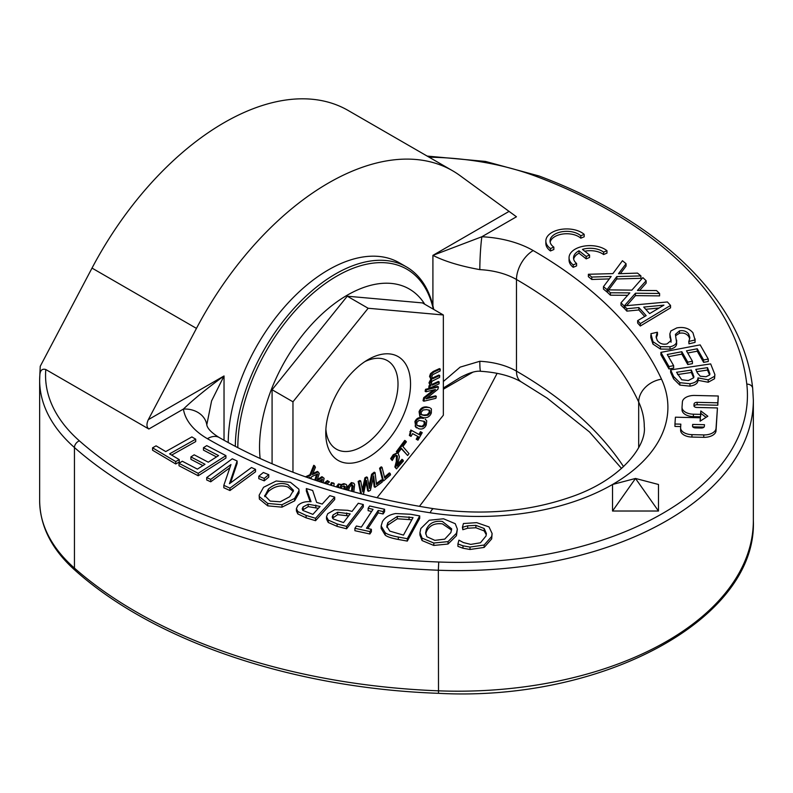 <?xml version="1.0" encoding="UTF-8"?>
<svg xmlns="http://www.w3.org/2000/svg" width="793" height="793" viewBox="0 0 793 793"><rect width="100%" height="100%" fill="white"/><g stroke="black" fill="none" stroke-linecap="round" stroke-linejoin="round"><path stroke-width="1.19" d="M225.936 455.638L198.2 473.342L179.01 463.33L182.291 461.229L197.407 469.119L205 464.272L190.905 456.917L194.186 454.815L208.281 462.18L218.581 455.598L203.464 447.708L206.745 445.616L225.936 455.638L225.936 458.047L198.2 475.76L198.2 473.342M216.499 456.927L203.464 450.127L203.464 447.708M202.919 465.6L190.905 459.325L190.905 456.917M198.2 475.76L179.01 465.739L179.01 463.33M263.345 472.489L268.777 474.69L264.228 478.427L258.796 476.226L263.345 472.489M258.796 476.226L258.796 478.645L264.228 480.845L268.777 477.108L268.777 474.69M264.228 480.845L264.228 478.427M264.713 496.21L268.43 489.043C274.547 483.74 281.049 482.273 287.928 484.622L293.499 490.342L289.752 496.686L280.286 501.791L270.215 501.097L264.644 495.496M293.331 491.581L287.928 487.041C281.049 484.682 274.547 486.159 268.43 491.452L264.812 496.676M259.361 496.636L259.172 495.149L263.554 487.298L276.172 481.004L290.466 482.303L298.832 489.122L299.03 490.629L294.619 498.43L281.991 504.744L267.737 503.436L259.361 496.636L259.361 499.045L259.172 495.149M299.03 490.629L299.03 493.038L294.619 500.849L281.991 507.153L267.737 505.855L259.361 499.045M281.991 507.153L281.991 504.744M302.876 510.444L302.183 508.898L303.104 506.925L308.19 504.229L320.085 506.42L312.888 514.379L302.876 510.444M318.37 508.313L308.19 506.638L302.569 510.058M308.19 506.638L308.19 504.229M306.336 488.567L312.66 490.471L316.625 502.385L322.216 504.07L329.829 495.645L334.705 497.122L315.555 518.285L306.108 515.43L297.791 511.505L296.413 508.561L297.821 505.617C300.834 502.574 305.246 501.265 311.044 501.701L306.336 488.567L306.336 490.976L310.162 501.652M334.705 497.122L334.705 499.531L315.555 520.694L306.108 517.839L297.791 513.914L296.413 510.979L296.413 508.561M315.555 520.694L315.555 518.285M333.219 518.969L332.208 517.006L333.04 514.954L337.659 512.258L350.159 513.884L343.498 522.587L333.219 518.969M348.613 515.896L337.659 514.667L332.535 518.156M337.659 514.667L337.659 512.258M327.727 513.705L334.745 509.701L347.79 510.315L352.052 511.406L358.277 503.258L363.303 504.536L346.6 526.383L337.104 523.965L328.243 520.069L326.518 516.689L327.727 513.705M363.303 504.536L363.303 506.955L346.6 528.792L337.104 526.374L328.243 522.488L326.518 519.098L326.518 516.689M346.6 528.792L346.6 526.383M476.692 522.646L489.003 526.919L492.106 533.501L491.68 536.484L484.156 545.009L470.001 547.071L462.983 545.812L457.918 543.948L458.939 540.162L463.449 542.581L470.755 544.394L480.449 542.779L486.02 535.979L486.377 533.491L484.166 528.505L475.889 525.353L467.662 525.809L462.418 527.276L463.429 523.529L476.692 522.646M486.278 534.74L484.166 530.913L475.889 527.761L467.662 528.217L462.815 529.724L462.418 527.276M462.815 529.724L462.815 527.305M467.662 528.217L467.662 525.809M492.106 533.501L491.68 538.893L484.156 547.418L470.001 549.48L462.983 548.221L457.918 546.357L457.918 543.948M462.983 548.221L462.983 545.812M660.896 352.36L700.169 344.886L708.268 359.07L703.619 359.963L697.245 348.781L686.48 350.833L692.428 361.251L687.779 362.133L681.841 351.715L667.26 354.491L673.634 365.662L668.985 366.544L660.896 352.36L660.896 354.768L668.985 368.953L668.985 366.544M673.634 365.662L673.634 368.071L668.985 368.953M692.428 361.251L692.428 363.66L687.779 364.542L681.841 354.124L668.499 356.662M681.841 354.124L681.841 351.715M687.779 364.542L687.779 362.133M708.268 359.07L708.268 361.489L703.619 362.371L697.245 351.2L687.729 353.004M697.245 351.2L697.245 348.781M703.619 362.371L703.619 359.963M663.929 305.136L649.626 313.612L643.718 307.079L663.929 305.136M659.072 308.011L645.72 309.29M644.739 316.476L638.861 309.964L626.876 311.134L624.299 308.289L624.299 305.88L667.409 301.964L670.541 305.434L640.328 323.613L637.651 320.64L646.166 315.634L638.861 307.555L626.876 308.725L620.998 302.797L629.84 292.885L610.432 292.786L607.339 289.861L631.882 290.129L642.855 277.629L646.136 280.742L637.443 290.456L656.505 290.555L659.588 293.479L635.461 293.222L624.309 305.88L624.279 308.318L620.998 305.216L620.998 302.797M626.876 311.134L626.876 308.725M638.861 309.964L638.861 307.555M670.541 305.434L670.541 307.843L640.328 326.022L637.651 323.058L637.651 320.64M640.328 326.022L640.328 323.613M659.588 293.479L659.588 295.888L635.461 295.63L626.619 305.662M635.461 295.63L635.461 293.222M646.136 280.742L646.136 283.151L639.594 290.476M627.699 295.293L610.432 295.204L607.339 292.28L607.339 289.861M610.432 295.204L610.432 292.786M606.972 250.707L603.592 252.124A16.703 9.645 0 0 0 582.449 249.389L589.566 255.039L586.196 256.456L579.019 250.776A16.703 9.645 0 0 0 573.537 257.923A16.703 9.645 0 0 0 576.59 263.484L573.21 264.902A20.886 12.054 180 0 1 569.057 257.685A20.886 12.054 180 0 1 583.598 246.197A20.886 12.054 180 0 1 606.972 250.707L606.972 253.116L603.592 254.533L603.592 252.124M576.59 263.484L576.59 265.893L573.21 267.31A20.886 12.054 180 0 1 569.057 260.094L569.057 257.685M573.21 267.31L573.21 264.902M589.566 255.039L589.566 257.447L586.196 258.865L579.019 253.185L579.019 250.776M579.019 253.185A16.703 9.645 0 0 0 573.666 259.123M586.196 258.865L586.196 256.456M603.592 254.533A16.703 9.645 0 0 0 584.758 251.222M584.183 234.361L580.803 235.789A16.703 9.645 0 0 0 562.039 231.725A16.703 9.645 0 0 0 550.025 240.983A16.703 9.645 0 0 0 553.841 247.129L550.461 248.546A20.886 12.054 180 0 1 545.852 240.983A20.886 12.054 180 0 1 560.75 229.435A20.886 12.054 180 0 1 584.183 234.361L584.183 236.78L580.803 238.197L580.803 235.789M553.841 247.129L553.841 249.537L550.461 250.955A20.886 12.054 180 0 1 545.852 243.401L545.852 240.983M550.461 250.955L550.461 248.546M580.803 238.197A16.703 9.645 0 0 0 563.05 233.985A16.703 9.645 0 0 0 550.154 242.192M701.27 428.032L695.372 427.903A2.954 1.705 180 0 1 692.537 426.198A2.954 1.705 180 0 1 692.537 426.128L692.656 424.424L704.462 424.691L704.343 426.396A2.954 1.705 180 0 1 701.27 428.032M704.035 427.1L692.755 426.832M692.656 426.674L692.656 424.424M680.85 424.146L680.612 427.556A11.816 6.82 0 0 0 680.602 427.833A11.816 6.82 0 0 0 691.942 434.643L703.748 434.921A11.816 6.82 0 0 0 716.029 428.379L717.447 407.929L696.789 407.453A2.954 1.705 180 0 1 693.954 405.748A2.954 1.705 180 0 1 693.954 405.679L694.073 403.974A2.954 1.705 180 0 1 697.146 402.338L717.804 402.814L718.28 396.004L694.668 395.449A11.816 6.82 0 0 0 682.386 402.001L682.03 407.106A11.816 6.82 0 0 0 682.03 407.384A11.816 6.82 0 0 0 693.369 414.194L700.576 414.362L700.814 410.952L707.832 416.236L700.1 421.182L700.338 417.772L675.418 417.197L674.952 424.007L680.85 424.146M717.447 407.929L716.029 430.787A11.816 6.82 180 0 1 703.748 437.33L691.942 437.062A11.816 6.82 180 0 1 680.602 430.242A11.816 6.82 180 0 1 680.612 429.965M718.28 396.004L717.804 405.233L697.146 404.747A2.954 1.705 0 0 0 694.093 406.264M717.804 405.233L717.804 402.814M706.097 417.346L700.814 413.371L700.576 416.781L693.369 416.612A11.816 6.82 180 0 1 682.03 409.793A11.816 6.82 180 0 1 682.03 409.525M700.576 416.781L700.576 414.362M700.814 413.371L700.814 410.952M700.338 417.772L700.278 421.073M680.681 426.555L674.952 426.426L674.952 424.007M607.081 289.633L603.463 286.66L611.175 276.44L591.786 277.064L588.376 274.269L612.89 273.615L622.446 260.728L626.064 263.702L618.49 273.734L637.513 273.109L640.922 275.914L616.815 276.569L607.081 289.633L607.081 292.052L603.463 289.078L603.463 286.66M640.922 275.914L640.922 278.323L616.815 278.977L608.697 289.881M616.815 278.977L616.815 276.569M626.064 263.702L626.064 266.121L620.354 273.674M609.311 278.908L591.786 279.483L588.376 276.678L588.376 274.269M591.786 279.483L591.786 277.064M676.627 340.138C677.053 343.508 674.843 345.718 670.006 346.779L660.46 346.65L652.966 341.674L650.904 333.704L657.318 332.227L656.079 336.688L657.238 340.435C659.717 343.656 662.988 344.816 667.072 343.894L671.116 340.455L669.857 333.883L670.868 330.949L676.816 327.906C683.804 326.657 689.186 328.292 692.963 332.822L695.045 339.989L688.948 341.396L689.851 337.511L688.681 334.041C686.47 331.196 683.397 330.136 679.472 330.859L675.418 334.368L676.697 343.428M676.627 342.546C677.053 345.917 674.843 348.137 670.006 349.188L660.46 349.059L652.966 344.083L650.825 337.6L650.825 335.191M689.732 338.789L688.681 336.45C686.47 333.605 683.397 332.545 679.472 333.268L675.626 335.697M695.114 338.918L695.045 342.398L688.948 343.815L688.8 341.178M688.948 343.815L688.948 341.396M695.045 342.398L695.045 339.989M671.056 342.219L670.016 335.389M670.016 337.808L669.857 333.883M656.188 337.897L657.466 334.854L657.466 332.436M709.676 374.94L706.018 376.744L700.288 376.229L697.364 372.888L695.798 369.399L707.505 367.645L709.904 373.87L709.676 374.94M709.636 375.01L707.505 370.063L707.505 367.645M707.505 370.063L696.809 371.659M693.697 377.755L688.314 380.561L681.722 379.768L676.558 372.284L691.357 370.063L693.895 376.695L693.697 377.755M693.657 377.835L691.357 372.482L691.357 370.063M691.357 372.482L677.579 374.544M689.979 383.723L679.849 382.682L673.624 376.526L670.64 369.895L710.667 363.898L714.899 374.613L714.523 376.328L708.208 379.837L697.989 377.904C697.84 380.937 695.174 382.87 689.979 383.723L689.979 386.141L679.849 385.101L679.849 382.682M714.899 374.613L714.523 378.747L708.208 382.246L697.989 380.323L697.989 377.904M697.989 380.323C697.84 383.346 695.174 385.289 689.979 386.141M698.187 380.293L698.187 377.874M714.523 378.747L714.523 376.328M679.849 385.101L673.624 378.935L670.64 372.304L670.64 369.895M426.892 536.742L425.623 532.926L426.416 529.268C429.251 523.122 434.584 520.515 442.415 521.467L451.673 528.852L450.87 532.539L444.754 539.131L434.842 540.35L426.892 536.742M451.574 530.101L442.415 523.876C434.584 522.924 429.251 525.531 426.416 531.687L425.722 534.105M422.064 538.14L419.953 532.668L420.835 528.525L429.261 520.218L443.525 518.791L455.241 523.697L457.343 529.09L456.451 533.293L448.025 541.619L433.801 543.027L422.064 538.14L422.064 540.558L419.953 535.087L419.953 532.668M457.343 529.09L456.451 535.701L448.025 544.028L433.801 545.445L422.064 540.558M448.025 544.028L448.025 541.619M389.809 531.122L386.796 526.284L387.866 522.656L397.323 516.382L413.044 517.581L403.478 535.106L389.809 531.122M411.854 519.772L397.323 518.791L387.866 525.065L386.934 527.454M397.323 518.791L397.323 516.382M382.414 521.625C385.011 517.343 389.432 514.647 395.677 513.547L410.645 514.26L419.715 515.916L407.295 538.685L398.314 537.049C391.405 535.751 387.024 534.294 385.17 532.668L381.146 526.007L382.414 521.625M419.715 515.916L419.715 518.325L407.295 541.094L398.314 539.458C391.405 538.169 387.024 536.702 385.17 535.087L381.146 528.416L381.146 526.007M407.295 541.094L407.295 538.685M369.627 505.984L384.595 509.275L383.098 511.554L378.182 510.474L366.465 528.227L371.382 529.308L369.875 531.588L354.907 528.297L356.414 526.017L361.33 527.097L373.047 509.344L368.13 508.263L369.627 505.984M367.853 528.534L378.182 512.883L383.098 513.963L384.595 511.693L384.595 509.275M371.649 511.455L368.13 510.672L368.13 508.263M371.382 529.308L371.382 531.726L369.875 533.996L354.907 530.705L354.907 528.297M369.875 533.996L369.875 531.588M378.182 512.883L378.182 510.474M383.098 513.963L383.098 511.554M232.27 458.8L237.117 461.001L229.455 483.71L251.5 467.533L255.524 469.357L229.96 488.131L223.824 485.336L230.971 464.539L210.73 479.398L206.705 477.564L232.27 458.8M230.535 482.917L237.117 463.409L237.117 461.001M229.861 467.761L210.73 481.807L206.705 479.973L206.705 477.564M210.73 481.807L210.73 479.398M255.524 469.357L255.524 471.776L229.96 490.54L223.824 487.754L223.824 485.336M229.96 490.54L229.96 488.131M195.712 439.183L169.573 453.864L179.248 459.603L175.739 461.576L152.563 447.817L156.072 445.844L165.747 451.584L191.886 436.913L195.712 439.183L195.712 441.592L171.665 455.103M179.248 459.603L179.248 462.012L175.739 463.984L152.563 450.226L152.563 447.817M175.739 463.984L175.739 461.576M148.846 429.013L183.421 409.059C193.76 399.176 207.3 388.144 224.032 375.961L211.582 400.921L206.785 424.889A23.631 19.22 171.4 0 0 206.785 424.81A23.631 19.22 171.4 0 0 183.421 409.059A82.71 47.749 0 0 0 207.379 438.688A496.24 286.501 0 0 0 430.163 512.774A189.041 109.147 0 0 0 612.533 484.483L635.5 478.457L658.477 484.483L658.477 511.019L612.533 511.019L612.533 484.483A189.041 109.147 0 0 0 661.521 379.193A496.24 286.501 0 0 0 533.203 250.568A82.71 47.749 0 0 0 481.876 236.74L432.909 255.366C444.615 261.323 460.257 266.081 479.824 269.63A23.631 1.675 -87.1 0 1 481.876 236.74L516.451 216.776L460.485 175.947A248.12 143.255 120 0 0 452.525 170.723A248.12 143.255 120 0 0 196.456 328.391L148.321 419.666C146.358 424.017 146.536 427.13 148.846 429.013L45.806 369.528C42.168 368.458 40.175 370.321 39.838 375.129L39.65 380.234A212.673 122.786 0 0 0 74.443 447.53A5.908 4.034 -48.6 0 1 79.379 440.839A206.765 119.376 180 0 1 45.806 369.528M228.215 442.583A141.778 81.857 -60 0 1 290.466 300.418A141.778 81.857 -60 0 1 399.365 262.82L406.462 266.914A141.778 81.857 120 0 0 297.682 304.393A141.778 81.857 120 0 0 235.323 446.39M612.533 511.019L635.5 478.457L658.477 511.019M452.525 170.723L348.097 110.435A248.12 143.255 -60 0 0 92.018 268.093L40.235 366.307L39.858 374.514M623.585 466.671A472.608 272.861 0 0 0 516.481 371.154A59.078 34.109 0 0 0 479.824 361.271L460.148 367.129L443.346 381.502M479.824 361.271A23.631 1.675 92.9 0 0 480.687 371.283C497.35 372.373 510.91 375.932 521.378 381.968L547.19 398.155L589.496 431.977L621.583 468.485M443.346 388.025L460.178 377.508C469.169 372.76 476.008 370.688 480.687 371.293M419.408 506.36A248.12 143.255 120 0 0 460.485 442.821L497.142 373.305M364.899 361.598A51.079 29.49 -60 0 1 387.43 360.656A51.079 29.49 -60 0 1 398.007 384.04A51.079 29.49 -60 0 1 375.713 435.456A51.079 29.49 -60 0 1 336.351 449.135A51.079 29.49 -60 0 1 325.893 429.152M325.764 432.988A59.941 34.605 120 0 0 368.16 457.462A59.941 34.605 120 0 0 410.546 384.04A59.941 34.605 120 0 0 368.15 359.576A59.941 34.605 120 0 0 325.764 432.988M377.012 497.756L443.346 415.235L443.346 314.98L368.15 308.259L292.964 401.803L292.964 472.231M431.67 384.546L438.351 381.473L439.183 381.958L432.195 385.17L431.283 383.078L432.066 381.185L439.56 377.438L439.719 375.525L432.76 378.757L431.818 376.645L432.611 374.752L440.105 370.995L440.264 369.082L434.098 371.917L431.362 374.098L430.361 376.844L431.689 379.569L429.826 383.277L430.857 385.785L429.826 386.26L429.667 388.173L439.025 383.871L439.183 381.958M429.667 388.173L428.835 387.688L428.993 385.775L430.024 385.309L428.993 382.801L430.857 379.084L429.528 376.358L430.53 373.612L433.265 371.441L439.431 368.606L440.264 369.082M431.927 378.281L438.886 375.039L439.719 375.525M346.144 489.787L346.819 485.177L346.125 484.384L344.707 484.117L341.466 485.247L340.732 487.556L343.993 486L345.183 486.575L344.786 489.41M346.938 487.408L351.368 482.59L353.797 483.195L352.201 483.076L348.841 485.732L347.047 490.044M362.887 494.297L363.521 493.96L366.435 480.409L368.547 491.303L370.41 490.322L373.662 475.8L375.02 487.298L374.187 486.813L373.146 478.07M368.547 491.303L367.714 490.827L366.049 482.223M360.696 493.732L358.168 481.391L359.883 480.479L360.716 480.964L359.001 481.866L361.469 493.93M362.361 489.559L364.899 477.832L366.594 476.93L367.427 477.416L365.732 478.308L364.899 477.832M369.062 486.139L371.61 474.273L374.246 472.182L375.079 472.668L373.434 473.857L372.591 473.381M376.368 483.502L381.195 480.003L382.038 480.479L376.487 484.513L375.079 472.668M330.344 485.118L331.415 482.63L333.308 482.987L334.15 483.472L332.247 483.115L331.266 485.395M336.222 486.902L338.442 483.948L340.375 484.305L341.208 484.781L339.285 484.424L337.194 487.199M383.495 480.974L382.662 480.489L379.579 468.237L381.195 466.839L382.038 467.315L380.422 468.722L383.495 480.974L390.533 474.848L390.166 473.401L389.333 472.915L384.496 477.128M320.907 482.114L321.403 479.755M314.791 480.082L316.546 474.422M305.424 476.831L309.894 474.769L313.75 465.303L314.583 465.788L310.727 475.245L306.485 477.208M312.848 473.55L317.309 471.439L318.152 471.924L312.402 474.64L315.436 467.265L314.583 465.788M317.359 479.577L321.889 476.692L322.721 477.178L317.002 480.816M324.178 483.165L327.38 480.608L328.213 481.083L325.209 483.492M407.622 455.509L409.01 453.646L402.894 446.548L406.393 441.84L405.57 440.888L397.184 452.179L398.007 453.13L401.506 448.422L407.622 455.509L401.308 448.679M398.007 453.13L396.341 451.693L404.737 440.412L405.57 440.888M340.633 484.761L343.865 483.641L346.125 484.384M343.855 489.142L344.291 486M416.741 427.913L415.899 427.427L414.908 421.608C416.513 418.169 419.051 416.959 422.53 417.99L423.363 418.476C419.894 417.435 417.346 418.645 415.74 422.094L415.195 426.297L418.595 428.656C422.074 429.697 424.622 428.488 426.218 425.028L426.753 420.835L425.207 419.21M392.248 460.515L390.642 458.622L393.199 454.746L397.313 452.823L398.145 453.309L396.916 453.15L394.032 455.232L391.474 459.097L392.248 460.515L394.557 456.5L396.163 455.331L397.402 455.935L397.115 461.992L395.697 467.464L396.47 468.871L403.429 460.971L402.804 459.821L397.263 466.115L399.404 456.768L398.145 453.309M397.838 464.024L401.962 459.345L402.804 459.821M396.47 468.871L394.864 466.988L396.282 461.516L396.46 455.291M420.706 417.019L419.864 416.543L419.071 411.736C420.379 408.236 422.927 406.64 426.713 406.938L429.677 407.661L427.556 407.414C423.769 407.126 421.222 408.722 419.913 412.221L419.814 416.216L423.67 417.752C427.477 418.05 430.024 416.444 431.323 412.945L431.402 408.96L430.51 408.147M410.199 435.962L409.366 435.476L410.824 430.014L418.922 434.425L420.468 431.689L421.39 432.185L422.223 432.671L421.311 432.175L419.755 434.911L411.656 430.49L410.754 432.096L410.199 435.962L411.022 436.408L412.608 433.612L418.635 436.893L417.049 439.689L417.961 440.194L422.223 432.671M417.049 439.689L416.216 439.213L417.782 436.428M427.189 397.848L435.506 395.846L436.338 396.331L425.97 398.829L437.895 389.294L438.42 386.915L437.587 386.429L425.554 389.323L425.117 391.296L425.95 391.782L435.476 389.492L424.542 398.195L423.7 397.709L433.414 389.987M424.542 398.195L423.878 401.199L423.036 400.713L423.7 397.709M429.826 386.26L428.993 385.775M430.857 385.785L430.024 385.309M431.689 379.569L430.857 379.084M431.362 374.098L430.53 373.612M353.797 491.908L354.63 484.473L353.797 483.195M348.454 490.441L349.624 486.932L351.795 484.84L353.182 486.089L352.36 491.521M351.795 484.84L352.657 484.9M351.468 491.273L352.151 484.791M359.001 481.866L358.168 481.391M365.732 478.308L362.798 491.868L360.716 480.964M375.02 487.298L382.226 482.075L382.038 480.479M373.434 473.857L372.631 473.738M373.473 474.214L372.452 474.759L371.61 474.273M372.452 474.759L369.498 488.468L367.427 477.416M339.84 487.973L341.208 484.781M333.794 486.168L334.15 483.472M338.284 487.517L338.869 486.753L338.512 487.586M332.247 483.115L331.415 482.63M339.285 484.424L338.442 483.948M380.422 468.722L379.579 468.237M390.166 473.401L384.744 478.12L382.038 467.315M310.836 478.724L311.679 476.672L317.696 473.897L315.683 480.38M318.766 481.401L322.483 479.081L321.78 482.392M326.785 483.998L329.442 481.906L328.213 481.083M323.147 482.838L324.119 478.338L322.721 477.178M316.972 480.806L319.292 473.441L318.152 471.924M308.586 477.941L309.994 477.277L309.577 478.288M310.727 475.245L309.894 474.769M397.184 452.179L396.341 451.693M340.732 487.556L340.157 487.229M417.177 425.454L422.064 426.317L424.265 424.235L423.898 421.192M422.897 426.803L419.606 426.495L416.801 425.078L416.86 422.401L419.001 420.359L424.364 421.42L425.147 422.064L425.098 424.711L422.897 426.803L422.064 426.317M417.554 425.702L416.801 425.078M391.474 459.097L390.642 458.622M395.697 467.464L394.864 466.988M420.538 414.293L423.67 415.066L427.179 414.729L429.271 412.38L429.013 409.922M428.012 415.215L424.503 415.552L421.37 414.779L421.123 412.291L423.155 409.991L426.723 409.614L429.846 410.407L430.103 412.866L428.012 415.215L427.179 414.729M410.754 432.096L409.922 431.61M411.656 430.49L410.824 430.014M419.755 434.911L418.922 434.425M421.311 432.175L420.468 431.689M423.878 401.199L435.902 398.304L436.338 396.331M438.42 386.915L426.386 389.809L425.554 389.323M426.386 389.809L425.95 391.782M272.078 463.796L272.078 389.74L292.964 401.803M272.078 389.74L347.265 296.205L368.15 308.259M347.265 296.205L422.461 302.916L443.346 314.98M260.134 458.532A124.065 71.628 -60 0 1 347.265 295.165A124.065 71.628 -60 0 1 424.761 304.244M237.821 447.688A140.014 80.836 -60 0 1 336.827 276.113A140.014 80.836 -60 0 1 433.325 309.191M433.721 309.419A141.778 81.857 120 0 0 406.462 266.914M268.43 491.452L268.43 489.043M267.737 505.855L267.737 503.436M294.619 500.849L294.619 498.43M303.104 509.344L303.104 506.925M315.812 507.54L315.812 505.131M297.791 513.914L297.791 511.505M306.108 517.839L306.108 515.43M333.04 517.363L333.04 514.954M346.729 515.42L346.729 513.002M328.243 522.488L328.243 520.069M337.104 526.374L337.104 523.965M475.889 527.761L475.889 525.353M484.166 530.913L484.166 528.505M470.001 549.48L470.001 547.071M484.156 547.418L484.156 545.009M491.68 538.893L491.68 536.484M691.942 437.062L691.942 434.643M703.748 437.33L703.748 434.921M716.029 430.787L716.029 428.379M694.073 406.234L694.073 403.974M697.146 404.747L697.146 402.338M693.369 416.612L693.369 414.194M652.966 344.083L652.966 341.674M660.46 349.059L660.46 346.65M670.006 349.188L670.006 346.779M679.472 333.268L679.472 330.859M688.681 336.45L688.681 334.041M671.056 341.059L671.056 339.8M708.833 372.997L708.833 370.589M692.923 375.961L692.923 373.553M708.208 382.246L708.208 379.837M673.624 378.935L673.624 376.526M426.416 531.687L426.416 529.268M433.801 545.445L433.801 543.027M456.451 535.701L456.451 533.293M387.866 525.065L387.866 522.656M409.049 519.266L409.049 516.848M385.17 535.087L385.17 532.668M398.314 539.458L398.314 537.049M429.082 157.192A206.765 119.376 180 0 1 536.92 176.67A466.7 269.451 180 0 1 746.798 384.149A289.475 167.125 180 0 1 438.737 562.009A466.7 269.451 180 0 1 79.379 440.839M39.838 375.129A212.673 122.786 0 0 0 39.65 380.234L39.65 500.819A212.673 122.786 180 0 0 74.443 568.115A5.908 4.034 131.4 0 0 75.474 570.682C155.051 641.715 293.4 688.245 438.509 693.32C601.768 702.053 757.176 619.531 753.35 520.664A295.383 170.535 180 0 1 438.341 690.822A472.608 272.861 180 0 1 74.443 568.115L74.443 447.53A472.608 272.861 0 0 0 438.341 570.236L438.737 562.009M752.696 388.748A5.908 4.817 173.4 0 0 752.676 388.292A5.908 4.817 173.4 0 0 746.798 384.149M438.509 693.32L438.341 570.236A295.383 170.535 0 0 0 753.35 400.078L752.676 388.292C743.537 302.143 661.481 221.683 539.012 175.977A5.908 2.647 110.7 0 0 536.92 176.67M479.824 269.63A59.078 34.109 180 0 1 516.481 279.503A23.631 13.65 -60 0 1 533.203 250.568M521.378 381.968A23.631 13.65 120 0 1 516.481 371.154L516.481 279.503A472.608 272.861 180 0 1 638.682 402.001A23.631 18.645 -24.8 0 1 661.521 379.193M206.785 424.81C207.439 428.577 211.572 432.809 219.175 437.508C279.314 471.914 350.843 495.645 433.751 508.71A23.631 4.966 98.7 0 0 430.163 512.774M638.682 447.589L638.682 402.001A165.41 95.497 180 0 1 644.273 426.604C646.751 445.26 621.95 479.834 570.187 497.231C527.781 511.802 482.313 515.619 433.751 508.71M219.175 437.508A23.631 13.63 120 0 0 207.379 438.688M148.321 419.666L224.032 375.961L224.032 440.274M508.62 211.652L432.909 255.366L432.909 305.751M443.346 389.224L472.896 372.165M92.018 268.093L196.456 328.391M429.826 383.277L428.993 382.801M430.361 376.844L429.528 376.358M434.098 371.917L433.265 371.441M433.563 378.36L432.72 377.874M353.182 486.089L352.35 485.613M352.201 483.076L351.368 482.59M344.707 484.117L343.865 483.641M345.094 488.577L344.261 488.091M423.363 418.476L422.53 417.99M419.606 426.495L418.773 426.01M415.74 422.094L414.908 421.608M425.147 422.064L424.305 421.589M425.098 424.711L424.265 424.235M394.032 455.232L393.199 454.746M397.115 461.992L396.282 461.516M427.556 407.414L426.713 406.938M424.503 415.552L423.67 415.066M419.913 412.221L419.071 411.736M430.103 412.866L429.271 412.38M680.602 430.242L680.602 427.833M682.03 409.793L682.03 407.384M427.169 156.082L485.475 161.435L539.012 175.977M753.35 520.664L753.35 400.078M75.474 570.682C52.011 549.856 40.066 526.572 39.65 500.819"/></g></svg>
